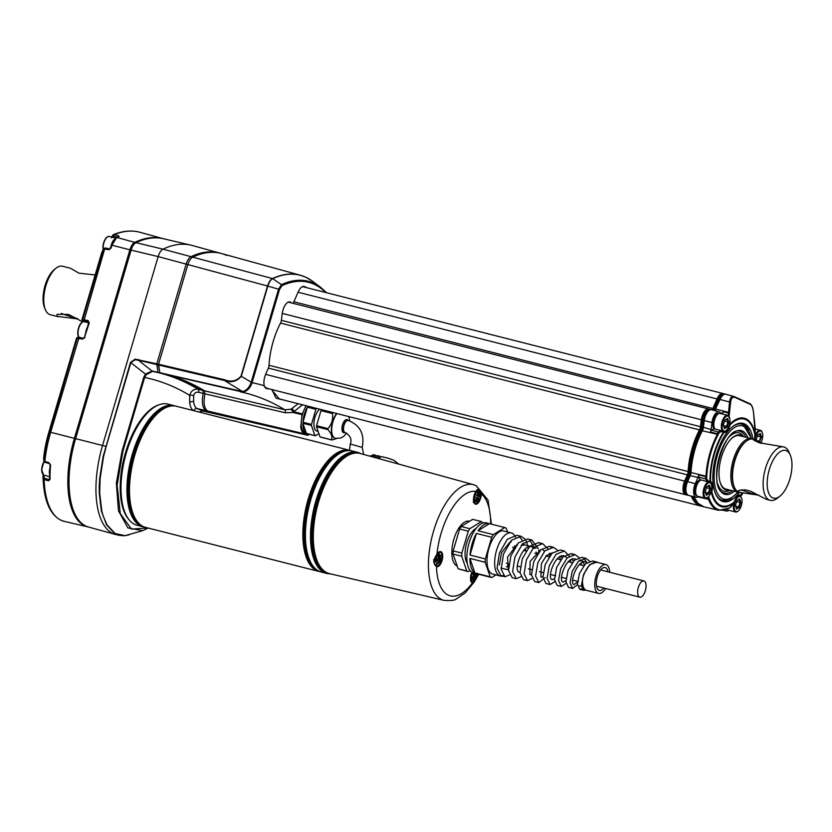 <?xml version="1.0" encoding="UTF-8"?>
<svg xmlns="http://www.w3.org/2000/svg" width="832" height="832" viewBox="0 0 832 832"><rect width="100%" height="100%" fill="white"/><g stroke="black" fill="none" stroke-linecap="round" stroke-linejoin="round"><path stroke-width="1.25" d="M243.048 391.966A0.988 0.624 82.8 0 1 242.57 391.57L224.505 380.515L224.567 379.756C230.974 382.325 236.444 381.16 240.978 376.241L241.28 376.324C236.735 381.576 231.14 382.98 224.505 380.515L158.475 364.978L159.858 373.048L158.548 364.218L158.475 364.978L138.424 360.256L152.069 371.01L242.57 391.57C246.48 390.614 249.33 387.546 251.129 382.346L278.564 289.141L281.507 284.648L272.698 278.689C270.67 279.791 269.058 282.256 267.831 286.094L241.28 376.324L252.075 382.647C250.286 388.055 247.281 391.154 243.048 391.966L157.882 372.247L156.822 363.813L186.16 264.118C187.377 260.27 188.989 257.795 191.017 256.682A164.767 74.807 -75.7 0 1 219.856 253.084L192.119 245.461A165.329 75.057 104.3 0 0 190.83 245.128A165.329 75.057 104.3 0 0 162.999 249.153L192.733 257.14A164.736 74.786 -75.7 0 1 221.541 253.552A164.736 74.786 -75.7 0 1 226.699 255.434M212.878 413.088L207.761 411.07L197.194 408.585A2.954 2.621 -65.5 0 0 193.887 410.706M123.739 535.756L119.267 535.35L114.722 533.52L106.579 524.867L101.358 510.962L99.226 492.721L99.258 485.597L99.694 478.296L103.126 456.498L130.478 362.409L135.127 359.154L158.548 364.218L187.866 264.576C189.082 260.728 190.705 258.253 192.733 257.14L272.428 278.564A163.134 74.058 -75.7 0 1 300.425 275.257L221.541 253.552A164.736 74.786 -75.7 0 0 192.733 257.14C190.705 258.253 189.082 260.728 187.866 264.576L158.153 256.589L102.554 445.484A76.762 34.85 104.3 0 0 115.461 534.446A76.762 34.85 104.3 0 0 116.064 534.602L119.257 535.35M302.64 404.674L292.885 412.454L285.272 412.797L198.63 392.319C196.05 391.851 194.386 392.922 193.658 395.512A2.954 0.77 6.4 0 0 189.706 395.398C191.038 390.811 193.866 388.783 198.203 389.314L202.81 390.395L203.237 393.411L202.81 390.395L204.526 390.801A669.729 304.054 104.3 0 0 166.119 374.504A669.729 304.054 104.3 0 1 204.526 390.801L204.953 393.817C203.206 402.813 204.142 408.564 207.761 411.07C204.142 408.564 203.206 402.813 204.953 393.817L204.526 390.801L284.846 409.802L290.992 409.23L298.085 403.686M211.182 412.703L206.034 410.665C202.415 408.158 201.479 402.407 203.237 393.411C201.479 402.407 202.415 408.158 206.034 410.665L210.808 412.849L212.503 413.234L207.761 411.07L304.304 433.794C302.411 432.858 301.215 430.539 300.737 426.858L302.016 414.606L306.02 405.704M202.81 390.395A669.698 304.034 104.3 0 0 164.424 374.109A669.698 304.034 104.3 0 1 202.81 390.395M701.345 506.178A50.19 22.786 -75.7 0 1 700.918 506.085A50.19 22.786 -75.7 0 1 699.15 505.461A50.19 22.786 -75.7 0 1 691.236 496.07M685.974 494.759A9.838 4.472 -75.7 0 1 685.537 494.697A9.838 4.472 -75.7 0 1 685.194 494.572A9.838 4.472 -75.7 0 1 684.705 480.906L687.43 474.635A3.942 1.789 104.3 0 0 688.095 471.806A50.19 22.786 -75.7 0 1 699.608 429.614A3.942 1.789 104.3 0 0 700.461 426.858L701.334 419.942A9.838 4.472 -75.7 0 1 708.573 408.949A9.838 4.472 -75.7 0 1 708.926 409.074A9.838 4.472 -75.7 0 1 708.989 409.105M277.358 398.372A50.19 22.786 104.3 0 0 278.21 398.632L700.918 506.085M712.005 409.854A3.942 1.789 104.3 0 0 712.962 408.325L717.122 398.746A9.838 4.472 -75.7 0 1 722.8 393.463A9.838 4.472 -75.7 0 1 723.154 393.588L723.216 393.619M319.696 409.178A11.814 5.366 104.3 0 0 314.132 420.982A11.814 5.366 104.3 0 0 316.524 430.986A11.814 5.366 104.3 0 0 316.94 431.132L318.136 431.434M306.301 405.766A16.734 7.592 104.3 0 0 301.246 421.97A16.734 7.592 104.3 0 0 304.938 433.098A16.734 7.592 104.3 0 0 305.531 433.306L307.226 433.742A16.734 7.592 104.3 0 0 307.59 433.815M316.597 408.387L316.399 408.512A16.734 7.592 104.3 0 0 315.89 409.334L311.459 424.403A16.734 7.592 104.3 0 0 311.418 425.443L314.902 435.573A16.734 7.592 104.3 0 0 315.141 435.698A16.734 7.592 104.3 0 0 315.38 435.791L306.873 433.628A16.734 7.592 104.3 0 0 307.226 433.742M314.902 435.573L306.405 433.42A16.734 7.592 104.3 0 1 302.921 423.28L306.405 433.42M311.418 425.443L302.921 423.28M311.459 424.403L302.962 422.24A16.734 7.592 104.3 0 1 307.393 407.181L302.962 422.24M315.89 409.334L307.393 407.181M316.399 408.512L307.902 406.349A16.734 7.592 104.3 0 1 307.996 406.203M292.895 303.15L292.77 303.254A3.349 1.518 104.3 0 0 292.895 303.15A3.349 1.518 104.3 0 0 293.966 301.61L298.126 292.042A10.431 4.732 -75.7 0 1 301.454 287.248A10.431 4.732 -75.7 0 1 304.512 286.562L307.351 287.862M268.622 388.71L267.28 388.877L264.607 386.911L264.264 385.757A10.431 4.732 -75.7 0 1 265.71 374.192L268.434 367.921A3.349 1.518 104.3 0 0 269.006 365.518A50.783 23.057 -75.7 0 1 280.654 322.837A3.349 1.518 104.3 0 0 281.372 320.486L282.246 313.57A10.431 4.732 -75.7 0 1 287.227 302.734A10.431 4.732 -75.7 0 1 290.295 302.047A10.431 4.732 -75.7 0 1 291.002 302.546L291.356 302.89M290.306 302.63A10.036 4.555 104.3 0 0 289.838 302.338A10.036 4.555 104.3 0 0 289.484 302.214A10.036 4.555 104.3 0 0 287.061 302.869M305.531 277.118A163.134 74.058 -75.7 0 0 300.425 275.257L305.646 277.16L312.655 281.341A163.072 74.038 104.3 0 0 305.791 277.243A163.072 74.038 104.3 0 0 272.698 278.689A0.988 0.822 -114.9 0 0 272.428 278.564L272.428 278.564C270.4 279.666 268.767 282.152 267.53 286.01L187.866 264.576L158.548 364.218L224.567 379.756M325.645 292.51A158.309 71.874 104.3 0 0 281.996 285.667L279.51 289.463L252.075 382.658A683.145 310.138 -75.7 0 1 264.264 385.757M284.742 400.296L276.047 398.164L271.908 389.553M240.406 391.83L242.632 392.33A671.33 304.782 104.3 0 0 240.542 391.862M251.129 382.346L252.075 382.658M302.63 413.982L294.216 411.83A2.954 0.842 61.9 0 0 292.063 408.73M302.422 414.71L292.885 412.454A2.954 0.946 67.9 0 0 290.992 409.23M307.549 435.25L304.304 433.794A0.988 0.874 114.5 0 0 305.344 433.254M308.1 435.105A0.988 0.666 -137.8 0 0 308.547 434.502L308.87 434.138M264.514 386.651L267.124 388.336M304.897 287.238L304.065 286.853A10.036 4.555 104.3 0 0 303.711 286.728A10.036 4.555 104.3 0 0 301.288 287.394M278.231 398.757A50.388 22.88 104.3 0 0 278.98 398.83M272.178 390.426L279.573 399.183L281.965 399.589M315.38 435.791L318.885 433.607M336.627 413.483A14.269 6.479 104.3 0 0 331.448 427.669A14.269 6.479 104.3 0 0 334.526 438.09A14.269 6.479 104.3 0 0 335.026 438.266A14.269 6.479 104.3 0 0 335.202 438.308M333.33 412.641L332.977 412.724A16.734 7.592 104.3 0 0 332.457 413.546C333.206 419.141 331.729 424.154 328.026 428.615A16.734 7.592 104.3 0 0 327.985 429.655C331.365 433.586 332.53 436.966 331.479 439.795A16.734 7.592 104.3 0 0 331.708 439.91A16.734 7.592 104.3 0 0 331.947 440.003L320.476 437.091A16.734 7.592 104.3 0 1 320.237 436.987A16.734 7.592 104.3 0 1 320.008 436.873L316.514 426.743A16.734 7.592 104.3 0 1 316.555 425.703L320.986 410.634A16.734 7.592 104.3 0 1 321.495 409.812L321.693 409.687M644.207 581.058A8.362 3.796 104.3 0 0 643.916 580.954A8.362 3.796 104.3 0 0 638.258 587.787A8.362 3.796 104.3 0 0 639.496 597.064A8.362 3.796 104.3 0 0 639.787 597.168A8.362 3.796 104.3 0 0 645.445 590.325A8.362 3.796 104.3 0 0 644.207 581.058M607.974 571.813A11.814 5.366 104.3 0 0 605.571 567.694A11.814 5.366 104.3 0 0 605.218 567.559A11.814 5.366 104.3 0 0 597.189 577.138A11.814 5.366 104.3 0 0 598.926 590.294A11.814 5.366 104.3 0 0 599.404 590.45A11.814 5.366 104.3 0 0 603.855 588.026M579.602 585.905L581.62 586.414M584.522 564.793L582.993 562.245M577.47 582.244L573.966 584.626C568.88 582.743 578.115 558.012 586.414 562.297L586.934 562.546M573.321 561.35L572 559.218M562.11 557.908L561.007 556.192M554.455 578.781L551.938 579.623C546.53 577.626 556.109 551.72 564.71 556.182L566.602 557.534M565.947 580.632L562.952 582.119C557.71 580.195 567.102 554.871 575.567 559.239M550.888 554.486L550.025 553.166M557.804 558.241L558.064 559.125M539.656 551.075L539.032 550.15M543.015 550.066L544.617 551.127M546.967 555.121L547.331 556.4M542.974 576.753L540.925 577.117L541.372 563.68L546.374 555.682L552.51 552.791M528.414 547.674L528.039 547.134M520.01 572.26L518.898 572.114C513.011 569.962 523.11 542.287 532.158 547.009L533.738 548.038M536.12 552.011L536.588 553.665M531.492 574.579L529.911 574.621L530.098 561.434L540.904 549.713M522.08 544.357L522.777 544.887M525.273 548.891L525.845 550.94M586.414 562.297L579.384 560.425M536.151 548.101L532.854 548.288M532.158 547.009L525.065 544.981L521.196 545.376M509.527 542.526L501.571 552.614L499.346 564.97M501.082 567.767A14.373 6.521 104.3 0 0 501.831 568.246A14.373 6.521 104.3 0 0 502.414 568.433L508.29 569.774L507.52 557.138L517.442 543.951M597.522 562.494C591.084 561.787 586.154 566.966 582.733 578.053A14.882 6.75 104.3 0 0 585.822 590.117A14.882 6.75 104.3 0 0 586.342 590.304L598.582 593.414A14.882 6.75 104.3 0 0 605.602 588.474M609.721 572.26A14.882 6.75 104.3 0 0 606.434 564.762A14.882 6.75 104.3 0 0 605.914 564.574A14.882 6.75 104.3 0 0 595.858 576.742A14.882 6.75 104.3 0 0 598.062 593.226A14.882 6.75 104.3 0 0 598.582 593.414M515.549 537.15A22.246 10.098 104.3 0 0 512.138 533.218A22.246 10.098 104.3 0 0 511.358 532.938A22.246 10.098 104.3 0 0 496.319 551.127A22.246 10.098 104.3 0 0 499.616 575.775A22.246 10.098 104.3 0 0 500.396 576.046A22.246 10.098 104.3 0 0 502.434 576.118M511.358 532.938L503.703 530.993A22.246 10.098 104.3 0 0 488.675 549.182A22.246 10.098 104.3 0 0 491.962 573.83A22.246 10.098 104.3 0 0 492.752 574.101L500.396 576.046M507.53 531.96L506.241 528.237A25.834 11.731 104.3 0 0 505.502 527.831A25.834 11.731 104.3 0 0 504.722 527.55L489.424 523.661A25.834 11.731 104.3 0 0 489.299 523.619A25.834 11.731 104.3 0 0 478.046 530.743L493.345 534.633A25.834 11.731 104.3 0 0 491.702 537.295L476.403 533.406A25.834 11.731 104.3 0 0 470.028 555.048L485.326 558.938A25.834 11.731 104.3 0 0 485.202 562.297L469.903 558.407A25.834 11.731 104.3 0 0 474.916 572.967L490.214 576.857A25.834 11.731 104.3 0 0 490.953 577.262A25.834 11.731 104.3 0 0 491.733 577.554L476.434 573.664A25.834 11.731 104.3 0 0 476.57 573.695A25.834 11.731 104.3 0 0 476.705 573.726M489.299 523.619L486.242 522.85A25.834 11.731 104.3 0 0 468.78 543.972A25.834 11.731 104.3 0 0 472.597 572.603A25.834 11.731 104.3 0 0 473.512 572.926L476.57 573.695M476.154 528.372A19.292 8.757 104.3 0 0 466.284 544.43A19.292 8.757 104.3 0 0 467.282 563.254M469.529 521.29L469.279 521.227A23.223 10.546 104.3 0 0 453.575 540.218A23.223 10.546 104.3 0 0 457.018 565.958A23.223 10.546 104.3 0 0 457.174 566.02M474.552 573.622L472.264 572.437M439.504 557.627L439.712 557.586A17.867 6.802 2.2 0 0 440.627 556.629A4.784 2.174 104.3 0 0 438.901 554.372A17.867 14.394 58.1 0 1 439.244 556.982L439.712 557.586M477.547 573.342C475.686 578.833 473.866 581.786 472.066 582.202A7.176 3.255 104.3 0 0 472.066 582.202A0.593 0.53 108.9 0 1 472.42 582.899A7.769 3.526 -75.7 0 1 472.264 582.847A7.769 3.526 -75.7 0 1 471.827 572.177M474.989 503.443A7.176 3.255 104.3 0 0 475.114 503.485A7.176 3.255 104.3 0 0 480.532 493.979L481.322 493.906A7.769 3.526 -75.7 0 1 479.211 501.53A7.769 3.526 -75.7 0 1 475.228 504.088A7.769 3.526 -75.7 0 1 473.512 498.93A7.769 3.526 -75.7 0 1 475.852 491.4L478.691 488.654L481.322 493.906A53.789 24.419 104.3 0 1 490.682 523.973M436.758 554.653L436.925 554.403A7.769 3.526 -75.7 0 1 440.991 551.71A7.769 3.526 -75.7 0 1 442.052 560.622A7.769 3.526 -75.7 0 1 436.613 566.571A7.769 3.526 -75.7 0 1 436.467 566.498C432.942 563.794 433.098 559.759 436.925 554.403A53.789 24.419 104.3 0 1 475.852 491.4L475.675 491.691M480.532 493.979L478.026 489.455L475.831 491.598C473.283 498.378 472.992 502.32 474.958 503.422L475.114 503.485M110.885 247.78L112.091 245.253L129.896 249.808A9.838 4.472 -75.7 0 1 134.753 242.372A164.788 74.807 -75.7 0 1 162.958 238.607L163.821 238.826M108.961 249.746L109.595 248.966L108.961 249.746L103.532 248.862L101.816 252.99M87.807 526.854A76.211 34.601 -75.7 0 1 87.506 526.781A76.211 34.601 -75.7 0 1 84.822 525.834A76.211 34.601 -75.7 0 1 74.402 438.37L129.896 249.808L131.092 250.11C132.298 246.272 133.91 243.797 135.949 242.674L162.999 249.153C160.971 250.286 159.349 252.762 158.153 256.589L131.092 250.11L75.598 438.672A76.211 34.601 104.3 0 0 88.4 527.01L115.461 534.446M330.262 573.81A62.494 28.371 -75.7 0 1 326.633 573.414A62.494 28.371 -75.7 0 1 324.428 572.634A62.494 28.371 -75.7 0 1 315.182 503.381A62.494 28.371 -75.7 0 1 357.427 452.275A62.494 28.371 -75.7 0 1 359.622 453.055A62.494 28.371 -75.7 0 1 360.797 453.658M357.427 452.275L352.321 450.986A62.494 28.371 104.3 0 0 336.17 455.874A62.494 28.371 104.3 0 0 309.67 560.102A62.494 28.371 104.3 0 0 319.332 571.334A62.494 28.371 104.3 0 0 321.537 572.114L326.633 573.414M336.17 455.874L335.327 456.529A61.506 27.924 104.3 0 0 309.254 559.125L309.67 560.102M351.894 450.882A62.494 28.371 104.3 0 0 351.478 450.767L350.626 450.549A62.494 28.371 104.3 0 0 308.391 501.644A62.494 28.371 104.3 0 0 317.637 570.908A62.494 28.371 104.3 0 0 319.831 571.678L320.684 571.896A62.494 28.371 104.3 0 0 321.11 572M351.478 450.767A62.494 28.371 104.3 0 0 309.234 501.862A62.494 28.371 104.3 0 0 318.479 571.126A62.494 28.371 104.3 0 0 320.684 571.896M350.199 450.445A62.494 28.371 104.3 0 0 349.773 450.33A62.494 28.371 104.3 0 0 307.538 501.436A62.494 28.371 104.3 0 0 316.784 570.69A62.494 28.371 104.3 0 0 318.989 571.47A62.494 28.371 104.3 0 0 319.415 571.563M349.773 450.33L176.405 406.266A62.494 28.371 104.3 0 0 160.254 411.154A62.494 28.371 104.3 0 0 133.754 515.382A62.494 28.371 104.3 0 0 143.416 526.625A62.494 28.371 104.3 0 0 145.621 527.394L318.989 571.47M160.254 411.154L159.411 411.819A61.506 27.924 104.3 0 0 133.338 514.405L133.754 515.382M175.978 406.162A62.494 28.371 104.3 0 0 175.562 406.047L174.71 405.829A62.494 28.371 104.3 0 0 132.475 456.934A62.494 28.371 104.3 0 0 141.721 526.188A62.494 28.371 104.3 0 0 143.915 526.968L144.768 527.176A62.494 28.371 104.3 0 0 145.194 527.28M175.562 406.047A62.494 28.371 104.3 0 0 133.318 457.142A62.494 28.371 104.3 0 0 142.563 526.406A62.494 28.371 104.3 0 0 144.768 527.176M174.283 405.735A62.494 28.371 104.3 0 0 173.857 405.621A62.494 28.371 104.3 0 0 131.622 456.716A62.494 28.371 104.3 0 0 140.868 525.97A62.494 28.371 104.3 0 0 143.073 526.75A62.494 28.371 104.3 0 0 143.499 526.854M173.857 405.621L167.908 404.102A62.494 28.371 104.3 0 0 125.674 455.208A62.494 28.371 104.3 0 0 134.919 524.462A62.494 28.371 104.3 0 0 137.124 525.231L143.073 526.75M158.6 404.934A61.703 28.018 104.3 0 0 124.176 457.465A61.703 28.018 104.3 0 0 129.334 520.062M193.658 395.512L193.606 401.638C194.095 405.319 195.291 407.638 197.194 408.585L202.353 410.946L210.808 412.849M240.001 391.414L153.535 371.571L152.454 371.415L146.203 374.681L144.633 377.447L122.866 451.381L117.125 485.181L120.255 513.479L131.446 529.1L147.753 527.935M153.535 371.571L152.454 371.415L153.286 371.176M157.882 372.247L156.822 363.813L186.16 264.118C187.377 260.27 188.989 257.795 191.017 256.682A164.767 74.807 -75.7 0 1 219.856 253.084L221.541 253.552M473.158 502.06L475.124 500.802A17.867 15.87 -65.5 0 0 476.33 498.326L476.195 497.193A17.867 1.3 -163.6 0 0 474.614 496.569A4.784 2.174 104.3 0 0 475.124 500.802M474.614 496.569L473.928 496.319M474.469 494.437L475.166 494.676A17.867 1.3 16.4 0 1 476.746 495.31L477.433 494.562A17.867 15.87 -65.5 0 0 477.755 491.847A4.784 2.174 104.3 0 0 475.166 494.676M477.755 491.847L476.757 489.85M477.474 490.589L477.578 490.225A6.458 2.933 104.3 0 0 477.318 490.027A6.458 2.933 104.3 0 0 477.194 489.965A6.458 2.933 104.3 0 0 476.965 489.882M437.174 560.414L437.715 558.917L439.941 557.534A6.458 2.933 104.3 0 0 439.951 557.367M439.941 557.534L440.554 558.438A17.867 6.802 -177.8 0 1 439.639 559.406L439.109 560.622A17.867 14.394 58.1 0 1 438.568 563.014A4.784 2.174 104.3 0 0 440.554 558.438L439.941 557.534M437.039 564.21L438.568 563.014L440.638 558.251M437.58 563.628A17.867 14.394 -121.9 0 0 438.121 561.236L437.663 560.633A17.867 6.802 -177.8 0 1 435.854 561.371A4.784 2.174 104.3 0 0 437.58 563.628L436.54 564.741L434.959 564.886M435.854 561.371L433.514 561.527M475.883 573.529A17.867 13.083 161 0 1 475.446 574.569L475.218 575.921A17.867 9.058 31.7 0 1 475.374 577.554A4.784 2.174 104.3 0 0 476.299 573.633M474.271 578.271L475.311 577.855L476.372 573.654M444.07 600.371A59.696 27.102 104.3 0 1 441.74 599.581A59.696 27.102 104.3 0 1 432.973 533.166A59.696 27.102 104.3 0 1 473.481 484.671L360.09 453.471A62.005 28.142 104.3 0 0 318.022 503.838A62.005 28.142 104.3 0 0 327.122 572.811A62.005 28.142 104.3 0 0 329.545 573.643L444.07 600.371C450.892 600.808 454.979 600.33 456.342 598.946L465.286 592.831L474.302 581.88L472.42 582.899A53.789 24.419 104.3 0 1 448.406 595.202A53.789 24.419 104.3 0 1 436.467 566.498A0.593 0.52 -60 0 0 436.249 565.854L436.249 565.854A0.593 0.52 -60 0 0 436.145 565.812M359.601 453.336A62.005 28.142 104.3 0 0 359.341 453.274A62.005 28.142 104.3 0 0 317.439 503.974A62.005 28.142 104.3 0 0 326.612 572.676A62.005 28.142 104.3 0 0 328.796 573.456A62.005 28.142 104.3 0 0 329.046 573.518M359.341 453.274L358.155 452.972A62.005 28.142 104.3 0 0 316.243 503.672A62.005 28.142 104.3 0 0 325.416 572.374A62.005 28.142 104.3 0 0 327.6 573.144L328.796 573.456M344.042 432.214A6.198 2.818 -75.7 0 1 343.814 432.182A6.198 2.818 -75.7 0 1 343.595 432.099A6.198 2.818 -75.7 0 1 342.68 425.225A6.198 2.818 -75.7 0 1 346.871 420.16A6.198 2.818 -75.7 0 1 347.09 420.233M372.174 456.789L375.43 455.177L373.537 454.719L370.334 456.29M375.43 455.177L376.366 455.728M376.178 457.891L379.527 456.144L377.478 455.655L374.171 457.34M379.527 456.144L380.442 456.716M398.684 464.09L393.952 460.273L388.034 458.162L381.576 456.633L378.175 458.442M506.428 566.977A14.373 6.521 104.3 0 0 508.841 564.075M513.074 547.695A14.373 6.521 104.3 0 0 513.032 547.134M511.274 541.84A14.373 6.521 104.3 0 0 510.63 541.185M503.162 575.578L500.885 575.723L497.068 568.183L499.429 552.999L507.333 539.302L516.922 535.267L520.998 536.297L524.826 538.897M476.403 533.406L470.028 555.048M489.424 523.661L478.046 530.743M473.377 579.717L474.479 578.999A17.867 9.058 -148.3 0 0 474.323 577.366L473.658 577.46A17.867 13.083 161 0 1 471.994 579.332A4.784 2.174 104.3 0 0 474.479 578.999M471.994 579.332L470.787 580.05M470.631 578.677L471.557 578.063A17.867 13.083 -19 0 0 473.231 576.191L473.45 574.839A17.867 9.058 -148.3 0 0 472.41 572.978A4.784 2.174 104.3 0 0 471.557 578.063M472.41 572.978L471.838 572.322M474.323 577.366L472.43 577.148M433.586 559.707L435.916 559.551A17.867 6.802 2.2 0 0 437.726 558.813L438.256 557.596A17.867 14.394 -121.9 0 0 437.902 554.986A4.784 2.174 104.3 0 0 435.916 559.551M437.902 554.986L437.393 553.831M437.476 552.417L438.901 554.372M440.627 556.629L440.003 555.714M438.121 561.236L436.103 560.238M478.577 492.232A17.867 15.87 114.5 0 1 478.254 494.936L478.39 496.059A17.867 1.3 16.4 0 1 479.086 496.465A4.784 2.174 104.3 0 0 478.577 492.232L477.901 490.464C479.086 490.994 479.492 493.012 479.128 496.517M477.88 497.962A6.458 2.933 104.3 0 0 478.317 496.413L476.268 495.196M477.766 498.295L478.525 498.347A17.867 1.3 -163.6 0 0 477.838 497.942L477.152 498.701A17.867 15.87 114.5 0 1 475.946 501.176A4.784 2.174 104.3 0 0 478.525 498.347M475.946 501.176L473.99 502.434M474.895 494.842L476.746 495.31L477.433 494.562M477.786 497.931L476.434 497.588L477.818 497.931L476.268 498.472M478.265 574.132L474.302 581.88L478.743 574.246M44.065 475.176L44.158 478.202L48.89 479.482L49.66 478.847L48.391 480.823L43.16 479.159L43.191 475.873M138.486 359.507L138.424 360.256L135.19 359.746L130.905 362.523L106.205 446.42L103.553 456.602L100.131 478.369L99.663 492.773L101.795 510.983L103.168 516.038L107.006 524.867L115.138 533.51L125.07 535.673L142.646 530.65L127.951 527.956L118.477 510.827L116.345 483.153L122.054 451.1L143.811 377.156L145.548 374.046L152.069 371.01A0.988 0.541 92.3 0 0 152.454 371.415M146.203 374.681L130.478 362.409M119.267 535.35L124.914 535.704A0.988 0.863 -95.6 0 0 125.07 535.673M190.83 245.128L163.498 238.753A164.788 74.807 104.3 0 0 135.949 242.674L117.125 237.546A10.192 4.628 104.3 0 0 112.091 245.253L111.634 245.222M199.441 412.121L202.353 410.946A0.988 0.603 -78.1 0 0 202.415 410.956L199.555 412.152M309.098 434.2L308.422 434.949A0.988 0.988 0 0 1 307.476 435.24L207.262 412.027M143.811 377.156L144.633 377.447A661.731 300.425 104.3 0 1 174.075 387.078A661.731 300.425 104.3 0 1 189.706 395.398L189.665 402.605C190.226 406.942 191.63 409.666 193.866 410.779M111.405 237.879L112.726 235.269A0.988 0.79 27 0 1 112.934 235.03L114.348 234.582L112.934 235.03L114.348 234.582L118.508 235.737L117.894 236.995M118.331 237.422L118.57 236.694A0.988 0.832 -113.4 0 1 119.07 236.662L118.508 235.737M43.878 457.714L43.846 461.011L49.067 462.758L50.575 465.088A76.565 34.757 104.3 0 0 50.034 479.471L48.391 480.823M117.915 237.307L113.755 236.142L112.663 237.245M82.472 320.59A0.988 0.874 -65.5 0 0 82.659 320.705L82.025 319.478L101.816 252.47A0.988 0.946 36.1 0 0 101.67 252.762L82.035 319.467L88.109 320.58L88.213 321.693L83.481 320.424L82.69 320.684L83.377 321.027A8.84 4.014 -75.7 0 1 84.209 321.703M163.28 238.69L140.192 232.336C131.726 230.048 122.814 230.818 113.443 234.614L112.726 235.269A0.988 0.79 27 0 0 113.121 236.34M101.816 252.47L103.563 248.747A0.988 0.77 23.4 0 0 103.532 248.862L82.826 319.197A0.988 0.978 71.5 0 0 83.481 320.424M43.919 475.374A0.988 0.915 175.3 0 0 42.921 476.33A69.399 31.512 104.3 0 0 43.087 479.19L43.378 483.153A75.774 34.403 -75.7 0 1 43.16 479.159A0.988 0.915 175.1 0 1 44.158 478.202M43.233 475.623A0.988 0.79 58.1 0 1 43.524 475.249L43.524 475.249A0.988 0.79 58.1 0 1 43.794 475.155M83.335 338.281L82.67 339.04L76.513 338.26L48.786 432.432A69.399 31.512 104.3 0 0 43.607 458.047A0.988 0.905 175.6 0 0 43.607 458.214L43.607 458.214A0.988 0.905 175.6 0 0 43.638 458.37M49.41 479.419L50.034 479.471M77.022 337.657A0.988 0.978 64.3 0 0 76.513 338.26L77.854 337.262A0.988 0.978 64.3 0 1 78.541 337.199L79.082 337.282L50.679 432.297L49.598 432.099A75.774 34.403 -75.7 0 0 43.846 461.011A0.988 0.905 175.4 0 0 43.836 461.178L45.271 462.353M49.494 463.466L49.067 462.758M474.032 502.278L474.188 501.758M434.086 561.174L435.739 560.144M473.855 577.065L473.429 575.827M473.325 574.558L473.907 573.456M483.028 522.964L481.333 521.55L469.82 528.705L468.281 531.211L459.607 529.006L453.17 550.898L461.833 553.103L461.718 556.254L466.783 570.981L468.208 571.626L470.049 570.482M459.607 529.006L461.157 526.51L469.82 528.705M481.333 521.55L472.67 519.345L461.157 526.51M461.718 556.254L453.045 554.05L458.12 568.776L466.783 570.981M453.045 554.05L453.17 550.898M468.208 571.626L458.12 568.776M468.281 531.211L461.833 553.103M469.903 558.407L474.916 572.967M485.202 562.297L490.214 576.857M491.733 577.554L495.955 574.922M504.722 527.55L493.345 534.633M491.702 537.295L485.326 558.938M518.866 536.13L522.09 539.947M523.328 543.109L523.754 544.794M520.811 576.722L516.235 578.708L512.158 577.668L508.55 570.45L510.869 555.911L518.502 542.797L527.748 538.938L531.825 539.978L538.346 548.714M529.693 539.812L534.321 547.945M532.106 578.458L527.498 580.642L523.422 579.602L520.031 572.718L522.309 558.823L529.672 546.291L538.574 542.62L540.519 543.504M545.189 577.554L538.772 582.587L534.685 581.547L531.513 574.974L533.749 561.714L540.842 549.775L549.411 546.291L551.346 547.186M554.746 581.766L550.035 584.522L545.958 583.492L542.994 577.242L545.199 564.626L552.011 553.27L560.227 549.962L564.314 551.002L569.317 556.088M566.093 583.315L561.309 586.466L557.222 585.426L554.476 579.519L556.629 567.549L563.17 556.764L571.054 553.634L572.988 554.57M577.47 584.74L572.572 588.411L568.495 587.371L565.958 581.786L568.069 570.461L574.34 560.258L581.88 557.315L585.957 558.355L589.597 561.142M583.814 558.251L586.716 562.432M582.13 588.536L579.758 589.316L577.439 584.043L579.509 573.362L585.52 563.742L592.706 560.986L594.901 562.162M509.517 574.964L504.962 576.763L501.145 569.223L503.506 554.039L511.41 540.342L520.998 536.297M526.178 540.987L527.81 545.75M528.081 547.186L528.195 547.945M516.235 578.708L512.626 571.49L514.946 556.951L522.579 543.837L531.825 539.978M538.668 550.306L538.897 552.011M527.498 580.642L524.108 573.758L526.386 559.853L533.749 547.321L542.651 543.65L547.747 548.527M549.255 553.509L549.588 556.14M538.772 582.587L535.59 576.014L537.836 562.754L544.929 550.815L553.488 547.331L557.222 550.004M559.853 556.733L560.227 559.676M550.035 584.522L547.071 578.282L549.276 565.666L556.098 554.299L564.314 551.002M570.45 559.967L570.783 562.359M561.309 586.466L558.553 580.559L560.706 568.589L567.258 557.804L575.13 554.674L578.812 557.43M580.102 559.884L580.351 560.56M581.048 563.222L581.329 565.042M572.572 588.411L570.034 582.826L572.146 571.501L578.427 561.298L585.957 558.355M585.603 590.002L583.846 590.346L581.516 585.083L583.596 574.392L589.597 564.782L596.783 562.026L598.156 562.598M514.426 545.782L514.914 547.414M370.24 456.258L370.937 455.676M332.977 412.724L321.495 409.812M332.457 413.546L320.986 410.634M328.026 428.615L316.555 425.703M327.985 429.655L316.514 426.743M331.479 439.795L320.008 436.873M331.947 440.003L336.492 438.568M734.302 491.213A32.906 14.934 -75.7 0 1 723.913 493.979A32.906 14.934 -75.7 0 1 719.41 456.217A32.906 14.934 -75.7 0 1 742.435 431.018A32.906 14.934 -75.7 0 1 747.874 437.798M738.806 492.294A27.56 12.511 -75.7 0 1 737.942 492.138L725.941 489.091A27.56 12.511 -75.7 0 1 724.974 488.748A27.56 12.511 -75.7 0 1 719.909 481.489M730.59 439.473A27.56 12.511 -75.7 0 1 739.523 435.677L751.525 438.724A27.56 12.511 -75.7 0 1 752.357 439.005M737.942 492.138A27.56 12.511 -75.7 0 1 736.975 491.795A27.56 12.511 -75.7 0 1 732.898 461.261A27.56 12.511 -75.7 0 1 751.525 438.724M734.417 487.271L733.99 486.294A26.572 12.064 -75.7 0 1 745.254 441.979L746.096 441.314A27.56 12.511 104.3 0 0 734.417 487.271A27.56 12.511 104.3 0 0 738.67 492.232L758.971 495.238M753.366 439.202A27.56 12.511 104.3 0 0 753.22 439.161A27.56 12.511 104.3 0 0 746.096 441.314M779.875 496.215A24.606 11.17 104.3 0 0 790.306 455.177A24.606 11.17 104.3 0 0 786.5 450.746A24.606 11.17 104.3 0 0 769.278 469.591A24.606 11.17 104.3 0 0 772.647 497.827A24.606 11.17 104.3 0 0 779.875 496.215L777.358 498.191A27.56 12.511 -75.7 0 1 770.234 500.344L765.866 499.138L750.599 491.171L745.222 489.809L738.556 490.454L738.67 492.232A27.56 12.511 104.3 0 0 739.638 492.575A27.56 12.511 104.3 0 0 739.731 492.596M770.234 500.344A27.56 12.511 -75.7 0 1 769.267 500.011A27.56 12.511 -75.7 0 1 765.19 469.466A27.56 12.511 -75.7 0 1 783.817 446.94A27.56 12.511 -75.7 0 1 784.784 447.283A27.56 12.511 -75.7 0 1 789.048 452.234L790.306 455.177M761.093 443.404L754.187 439.504C752.014 439.14 753.636 440.211 759.075 442.728L783.817 446.94M754.187 439.504L753.126 439.39M755.602 494.551A12.792 0.936 16.4 0 1 742.05 490.048A12.792 0.936 16.4 0 1 741.374 489.715M742.903 424.486A39.364 17.867 104.3 0 0 741.77 424.07M740.553 431.538A31.845 14.456 -75.7 0 1 741.01 431.725A31.845 14.456 -75.7 0 1 741.062 431.756A31.845 14.456 -75.7 0 1 741.125 431.777A31.845 14.456 -75.7 0 1 745.909 437.299M729.55 490.006A28.392 12.896 -75.7 0 1 725.327 489.694A28.392 12.896 -75.7 0 1 720.002 481.853A28.392 12.896 -75.7 0 1 730.839 439.202A28.392 12.896 -75.7 0 1 741.312 435.365A28.392 12.896 -75.7 0 1 743.122 436.592M730.038 490.131A30.139 13.676 -75.7 0 1 729.768 490.277A30.139 13.676 -75.7 0 1 722.966 490.89A30.139 13.676 -75.7 0 1 717.735 483.964M729.862 436.27A30.139 13.676 -75.7 0 1 739.939 433.233A30.139 13.676 -75.7 0 1 743.444 436.457A30.139 13.676 -75.7 0 1 743.61 436.717M732.337 490.714A31.845 14.456 -75.7 0 1 725.494 493.282A31.845 14.456 -75.7 0 1 725.369 493.272A31.845 14.456 -75.7 0 1 724.87 493.21M740.314 496.59A7.779 3.526 104.3 0 0 734.874 502.538A7.779 3.526 104.3 0 0 735.935 511.462A7.779 3.526 104.3 0 0 738.213 510.952A7.779 3.526 104.3 0 0 741.51 497.983A7.779 3.526 104.3 0 0 740.314 496.59M737.974 511.129A8.362 3.796 -75.7 0 1 737.714 511.347A8.362 3.796 -75.7 0 1 735.55 512.002A8.362 3.796 -75.7 0 1 735.259 511.898A8.362 3.796 -75.7 0 1 733.928 502.965M738.514 495.862A8.362 3.796 -75.7 0 1 739.669 495.789A8.362 3.796 -75.7 0 1 739.97 495.893A8.362 3.796 -75.7 0 1 741.26 497.39A8.362 3.796 -75.7 0 1 741.385 497.702M726.95 509.309L726.939 509.309A8.362 3.796 104.3 0 0 727.782 509.995A8.362 3.796 104.3 0 0 728.073 510.099A8.362 3.796 104.3 0 0 728.385 510.151M734.323 502.029L734.427 502.018C736.58 497.276 738.057 495.196 738.847 495.768A8.362 3.796 -75.7 0 1 739.658 495.778A8.362 3.796 -75.7 0 1 739.669 495.789L739.658 495.778M760.739 443.206A7.779 3.526 104.3 0 0 762.226 432.463A7.779 3.526 104.3 0 0 761.02 431.07A7.779 3.526 104.3 0 0 754.998 439.899M755.31 435.354A8.362 3.796 -75.7 0 1 760.386 430.269A8.362 3.796 -75.7 0 1 760.677 430.373A8.362 3.796 -75.7 0 1 761.977 431.881A8.362 3.796 -75.7 0 1 762.091 432.193M717.694 414.274A7.779 3.526 104.3 0 0 717.444 414.45A7.779 3.526 104.3 0 0 714.147 427.419A7.779 3.526 104.3 0 0 714.282 427.7M720.408 413.504A8.362 3.796 104.3 0 0 720.106 413.4A8.362 3.796 104.3 0 0 717.943 414.055A8.362 3.796 104.3 0 0 714.397 428.012A8.362 3.796 104.3 0 0 715.083 429.083M728.229 416.104A7.779 3.526 104.3 0 0 722.79 422.053A7.779 3.526 104.3 0 0 723.85 430.976A7.779 3.526 104.3 0 0 726.128 430.466A7.779 3.526 104.3 0 0 729.425 417.498A7.779 3.526 104.3 0 0 728.229 416.104M725.889 430.643A8.362 3.796 -75.7 0 1 725.629 430.862A8.362 3.796 -75.7 0 1 723.466 431.517A8.362 3.796 -75.7 0 1 723.174 431.413A8.362 3.796 -75.7 0 1 721.937 422.146A8.362 3.796 -75.7 0 1 727.584 415.303A8.362 3.796 -75.7 0 1 727.886 415.407A8.362 3.796 -75.7 0 1 729.175 416.915A8.362 3.796 -75.7 0 1 729.3 417.227M704.818 480.917L707.283 481.634L705.619 478.993L706.659 478.993L708.427 481.094A0.988 0.624 -85.5 0 1 707.897 481.707L709.436 481.988A0.988 0.655 -70.8 0 0 710.008 481.426A45.666 20.727 -75.7 0 1 723.445 432.203L721.937 431.59A0.988 0.614 -60.9 0 0 721.781 430.83L723.601 431.548A0.988 0.874 -80.9 0 1 723.923 432.567L723.445 432.203A0.988 0.666 -75.1 0 0 723.226 431.454M739.357 492.492A40.352 18.314 -75.7 0 1 721.812 501.103A40.352 18.314 -75.7 0 1 715.572 493.844A40.352 18.314 -75.7 0 1 732.68 426.546A40.352 18.314 -75.7 0 1 744.536 423.894A40.352 18.314 -75.7 0 1 752.929 439.098M715.364 493.345A39.364 17.867 104.3 0 0 721.24 499.938A39.364 17.867 104.3 0 0 722.623 500.427A39.364 17.867 104.3 0 0 731.536 498.285M748.821 430.269A39.364 17.867 104.3 0 0 743.413 424.622A39.364 17.867 104.3 0 0 742.019 424.133A39.364 17.867 104.3 0 0 732.264 426.889M718.078 413.951A7.873 3.578 104.3 0 0 714.074 420.503A7.873 3.578 104.3 0 0 714.47 428.168M718.63 413.535L718.744 413.566A7.873 3.578 104.3 0 0 718.63 413.535A7.873 3.578 104.3 0 0 713.305 419.973A7.873 3.578 104.3 0 0 714.47 428.698A7.873 3.578 104.3 0 0 714.75 428.792A7.873 3.578 104.3 0 0 714.865 428.823L714.75 428.792M699.889 480.626A7.873 3.578 104.3 0 0 695.885 487.167A7.873 3.578 104.3 0 0 696.28 494.832M700.44 480.199L700.554 480.23A7.873 3.578 104.3 0 0 700.44 480.199A7.873 3.578 104.3 0 0 695.115 486.637A7.873 3.578 104.3 0 0 696.28 495.362A7.873 3.578 104.3 0 0 696.561 495.466A7.873 3.578 104.3 0 0 696.675 495.487L696.561 495.466M688.022 495.269A9.838 4.472 -75.7 0 1 687.575 495.206A9.838 4.472 -75.7 0 1 686.743 481.416L689.468 475.155A3.942 1.789 104.3 0 0 690.134 472.326A50.19 22.786 -75.7 0 1 701.646 430.134A3.942 1.789 104.3 0 0 702.499 427.367L703.373 420.462A9.838 4.472 -75.7 0 1 710.611 409.469A9.838 4.472 -75.7 0 1 710.965 409.594A9.838 4.472 -75.7 0 1 711.038 409.625M754.333 439.566A9.277 4.212 -75.7 0 1 755.092 436.28L755.3 435.604M728.104 415.522L728.406 413.078L723.237 411.715A4.108 1.862 -75.7 0 1 721.167 413.286A4.108 1.862 -75.7 0 1 720.751 413.036L720.075 412.37A9.672 4.389 104.3 0 0 719.41 411.913A9.672 4.389 104.3 0 0 719.108 411.798A9.672 4.389 104.3 0 0 711.953 422.594L711.09 429.51A4.108 1.862 -75.7 0 1 710.414 431.943L717.402 433.784A49.92 22.662 -75.7 0 1 718.494 431.818L721.209 430.581L713.357 428.667M729.82 422.583L729.986 423.956A45.666 20.727 -75.7 0 1 745.878 418.766A45.666 20.727 -75.7 0 1 755.3 435.5L753.542 412.651C752.929 408.294 751.972 405.59 750.662 404.57L734.812 397.332C732.493 396.708 731.099 398.33 730.652 402.21L728.915 417.633M710.039 482.768A7.779 3.526 104.3 0 0 704.59 488.727A7.779 3.526 104.3 0 0 705.661 497.65A7.779 3.526 104.3 0 0 707.938 497.141A7.779 3.526 104.3 0 0 711.235 484.172A7.779 3.526 104.3 0 0 710.039 482.768M707.699 497.318A8.362 3.796 -75.7 0 1 707.439 497.536A8.362 3.796 -75.7 0 1 705.276 498.191A8.362 3.796 -75.7 0 1 704.985 498.087A8.362 3.796 -75.7 0 1 703.747 488.81A8.362 3.796 -75.7 0 1 709.394 481.967A8.362 3.796 -75.7 0 1 709.696 482.071A8.362 3.796 -75.7 0 1 710.986 483.579A8.362 3.796 -75.7 0 1 711.11 483.891M696.093 494.364A7.779 3.526 -75.7 0 1 695.958 494.094A7.779 3.526 -75.7 0 1 699.254 481.125A7.779 3.526 -75.7 0 1 699.504 480.938M701.314 480.022A8.362 3.796 104.3 0 0 699.754 480.73A8.362 3.796 104.3 0 0 696.207 494.676A8.362 3.796 104.3 0 0 697.507 496.184A8.362 3.796 104.3 0 0 697.798 496.288A8.362 3.796 104.3 0 0 698.11 496.34M740.438 496.194A0.988 0.946 5.3 0 0 740.792 495.862L741.738 494.998A49.348 22.402 104.3 0 0 742.882 493.147L741.707 495.061A0.988 0.52 -147.1 0 0 741.738 494.998M740.022 495.914A0.988 0.978 -35.8 0 0 740.73 495.446L740.792 495.862M739.825 495.83A0.988 0.874 -69.9 0 0 740.594 495.092L740.73 495.446A45.666 20.727 -75.7 0 0 742.352 493.074M732.95 504.4L734.334 501.935A9.277 4.212 -75.7 0 1 740.594 495.092A44.834 20.353 104.3 0 0 742.03 493.033M734.074 502.757L734.334 501.935A44.834 20.353 104.3 0 1 711.818 491.66L709.966 494.062M730.101 507.499A0.988 0.78 -124.2 0 0 730.413 507.395L734.042 502.767A45.666 20.727 -75.7 0 1 711.318 492.398L710.954 492.17M729.134 508.206L730.413 507.395A0.988 0.78 -124.2 0 0 730.621 507.156L732.878 504.514M729.57 423.946L730.049 424.85A44.834 20.353 104.3 0 1 745.794 419.598A44.834 20.353 104.3 0 1 755.092 436.28L755.061 436.384M755.362 429.707L754.447 439.618M721.937 431.59L719.389 432.349L711.422 430.123L713.762 428.886M709.8 482.134A0.988 0.874 -61.1 0 0 710.59 481.406A44.834 20.353 104.3 0 1 723.923 432.567A9.277 4.212 -75.7 0 0 730.049 424.85L729.394 424.663M705.162 491.878L706.659 486.772L709.353 485.098L710.538 488.54L709.03 493.646L706.347 495.321L705.162 491.878M705.307 492.294L708.365 493.074L709.686 488.623L708.646 485.618L706.628 486.876M706.368 487.781L710.538 488.54M706.066 494.51L708.365 493.074L709.03 493.646M708.646 485.618L709.353 485.098M729.05 508.248L718.702 510.276A49.878 22.641 -75.7 0 1 716.747 509.61A49.878 22.641 -75.7 0 1 708.521 499.366L708.365 499.054A49.92 22.662 -75.7 0 1 707.814 497.422L707.626 497.38M707.221 481.624L699.608 479.565M699.93 479.586L698.61 477.09L705.619 478.993A49.92 22.662 -75.7 0 1 705.702 476.674L705.983 476.216A49.878 22.641 -75.7 0 1 717.413 434.294L717.402 433.784M708.791 496.298L708.833 497.214A49.348 22.402 104.3 0 0 709.363 498.784L709.53 499.138A49.306 22.391 104.3 0 0 717.662 509.257A49.306 22.391 104.3 0 0 729.123 508.071L729.404 507.926A49.348 22.402 104.3 0 0 730.621 507.156M711.162 491.462L711.818 491.66A9.277 4.212 -75.7 0 0 710.59 481.406L708.427 481.094M705.702 476.674L698.682 474.937A4.108 1.862 -75.7 0 1 698.017 477.381L695.292 483.652A9.672 4.389 104.3 0 0 696.155 497.214A9.672 4.389 104.3 0 0 696.914 497.245L699.982 496.839M725.026 510.006L725.098 510.11A9.672 4.389 104.3 0 0 726.43 511.025A9.672 4.389 104.3 0 0 728.842 510.297M703.591 506.74A50.19 22.786 -75.7 0 1 702.967 506.605L701.771 506.303A50.19 22.786 -75.7 0 1 692.078 496.267M687.575 495.206L686.39 494.905A9.838 4.472 -75.7 0 1 685.547 481.114L688.272 474.843A3.942 1.789 104.3 0 0 688.948 472.025A50.19 22.786 -75.7 0 1 700.461 429.832A3.942 1.789 104.3 0 0 701.314 427.066L702.187 420.16A9.838 4.472 -75.7 0 1 709.426 409.167L710.611 409.469M712.847 410.082A3.942 1.789 104.3 0 0 713.804 408.543L717.964 398.965A9.838 4.472 -75.7 0 1 723.653 393.682L724.838 393.983A9.838 4.472 -75.7 0 1 725.192 394.108L725.275 394.139M714.012 410.405A3.942 1.789 104.3 0 0 715 408.845L719.16 399.266A9.838 4.472 -75.7 0 1 724.838 393.983M702.967 506.605A50.19 22.786 -75.7 0 1 693.264 496.538M728.406 413.078L728.541 412.381L715.863 409.074A3.952 1.799 -75.7 0 1 714.875 410.634M701.178 497.141A4.108 1.862 -75.7 0 1 701.355 497.401L709.363 498.784M734.812 397.332A0.988 0.801 -67.4 0 0 734.354 396.635L750.017 403.79A0.988 0.926 -62.2 0 1 750.183 403.853L734.354 396.635A0.988 0.801 -67.4 0 0 734.271 396.604C731.754 395.907 730.174 397.706 729.539 401.981L720.023 399.495L715.333 409.271M711.422 430.123A50.055 22.724 104.3 0 0 710.414 431.943M723.237 411.715L722.27 413.951M698.682 474.937A50.055 22.724 104.3 0 0 698.61 477.09M755.373 429.697L753.563 412.651C753.002 407.982 751.878 405.049 750.183 403.853A0.988 0.926 -62.2 0 1 750.662 404.57M728.593 508.279L729.404 507.926L728.593 508.279M730.652 402.21L729.539 401.981L728.541 412.381L729.622 412.62M729.477 413.4L728.447 413.078M723.351 425.214L724.859 420.108L727.542 418.434L728.728 421.866L727.22 426.982L724.537 428.646L723.351 425.214M724.558 421.106L727.875 421.949L726.835 418.954L724.828 420.212M723.497 425.63L726.554 426.41L727.875 421.949L728.728 421.866M724.256 427.846L726.554 426.41L727.22 426.982M726.835 418.954L727.542 418.434M758.514 441.906L759.356 441.376L756.153 440.18L757.65 435.074L760.344 433.399L761.519 436.831L759.314 442.385M760.022 441.948L759.356 441.376L760.666 436.914L759.637 433.919L757.619 435.178M757.359 436.072L761.519 436.831M759.637 433.919L760.344 433.399M735.436 505.7L736.944 500.583L739.627 498.909L740.813 502.351L739.305 507.458L736.622 509.132L735.436 505.7M736.642 501.592L739.96 502.434L738.92 499.439L736.913 500.687M735.582 506.116L738.639 506.896L739.96 502.434L740.813 502.351M736.341 508.331L738.639 506.896L739.305 507.458M738.92 499.439L739.627 498.909M82.722 321.88L68.619 314.444L57.065 314.309L56.971 316.316L77.99 318.978M61.318 313.331A12.792 0.936 -163.6 0 0 61.485 313.414A12.792 0.936 -163.6 0 0 77.137 318.469M78.926 273.166L70.356 268.216L78.894 273.156L95.139 274.924M58.042 316.67L50.211 314.683A25.002 11.346 -75.7 0 1 49.327 314.371A25.002 11.346 -75.7 0 1 45.458 309.868L44.626 307.913A23.026 10.452 -75.7 0 1 54.382 269.506L56.056 268.185A25.002 11.346 -75.7 0 1 62.525 266.23L70.356 268.216M45.458 309.868A25.002 11.346 -75.7 0 1 56.056 268.185M265.626 374.379L685.464 481.322M268.351 368.108L688.189 475.051M269.017 365.279L688.958 471.765M280.519 323.086L700.315 430.102M281.393 320.33L701.334 426.899M282.266 313.414L702.208 419.983M293.883 301.798L713.721 408.741M298.043 292.219L717.881 399.162M44.158 461.895A8.362 3.796 104.3 0 0 43.753 475.134A8.362 3.796 104.3 0 0 44.044 475.238A8.362 3.796 104.3 0 0 44.356 475.29M42.338 473.314A7.779 3.526 -75.7 0 1 44.034 461.739M49.535 474.178A8.362 3.796 -75.7 0 1 49.774 468.645M109.72 236.527A8.362 3.796 104.3 0 0 109.429 236.423A8.362 3.796 104.3 0 0 104.801 240.469A8.362 3.796 104.3 0 0 103.272 249.423M103.189 249.621A7.779 3.526 -75.7 0 1 107.006 237.286M110.718 247.915A8.362 3.796 -75.7 0 1 114.93 238.836M84.614 321.828A8.362 3.796 104.3 0 0 84.323 321.724A8.362 3.796 104.3 0 0 78.926 327.704A8.362 3.796 104.3 0 0 79.206 337.314M78.489 336.024A7.779 3.526 -75.7 0 1 78.322 328.838A7.779 3.526 -75.7 0 1 81.9 322.598M85.602 333.278A8.362 3.796 -75.7 0 1 87.381 327.236M300.737 426.858A0.988 0.572 -6.8 0 0 301.465 426.847M305.76 277.222A163.134 74.058 -75.7 0 1 306.519 277.586M285.272 412.797A2.954 1.29 103.3 0 0 284.846 409.802A671.33 304.782 104.3 0 0 242.632 392.33M279.51 289.463L267.53 286.01L240.978 376.241M281.996 285.667A0.988 0.822 65.1 0 0 281.507 284.648A159.234 72.29 -75.7 0 1 320.528 287.238L312.655 281.341M212.503 413.234L307.434 435.23A0.988 0.874 114.5 0 0 308.547 434.502L306.457 433.545M265.429 387.941L267.28 388.877M303.347 286.666L304.512 286.562M348.213 420.503A6.198 2.818 104.3 0 0 348.161 420.493A6.198 2.818 104.3 0 0 348.119 420.482A6.198 2.818 104.3 0 0 343.959 425.599A6.198 2.818 104.3 0 0 344.895 432.432A6.198 2.818 104.3 0 0 345.114 432.505A6.198 2.818 104.3 0 0 345.155 432.515M346.871 420.16L348.161 420.493C360.09 425.09 364.78 434.065 362.232 447.398L350.303 444.028L349.523 450.268M336.97 413.566A14.269 6.479 104.3 0 0 331.781 427.752A14.269 6.479 104.3 0 0 334.87 438.183A14.269 6.479 104.3 0 0 335.369 438.36L340.902 438.006L344.053 436.072L346.59 433.087M348.088 420.472A6.791 3.078 104.3 0 0 347.256 419.671A6.791 3.078 104.3 0 0 342.503 424.871A6.791 3.078 104.3 0 0 343.429 432.661A6.791 3.078 104.3 0 0 345.03 432.484M440.326 552.146A7.176 3.255 104.3 0 0 440.045 552.053L436.925 554.57C433.576 559.853 433.358 563.607 436.249 565.854L436.498 565.968A7.176 3.255 104.3 0 0 441.376 560.134A7.176 3.255 104.3 0 0 440.326 552.146M84.458 337.563L89.242 322.889L88.109 320.58M88.421 321.797L89.242 322.889M109.595 248.966L116.615 237.588A0.988 0.822 -115.5 0 1 117.125 237.546A165.142 74.974 104.3 0 1 119.07 236.662M44.668 478.525L44.158 479.866A76.69 34.819 104.3 0 0 61.173 520.312A76.69 34.819 104.3 0 0 64.168 521.342L60.882 520.208C50.7 514.873 44.866 502.528 43.378 483.153M193.606 401.638A2.954 1.706 -6.8 0 0 189.665 402.605M159.91 373.058A669.604 303.992 -75.7 0 1 182.967 381.243A669.604 303.992 -75.7 0 1 198.203 389.314A2.954 1.29 103.3 0 1 198.63 392.319M76.513 338.26L48.776 432.442L49.598 432.099L77.334 337.865A0.988 0.978 64.3 0 1 77.854 337.262L83.294 338.27L84.365 337.501L88.691 322.795L88.213 321.693M106.205 446.42L50.679 432.297A76.69 34.819 104.3 0 0 44.845 461.635L45.063 462.394L49.286 463.518L50.066 464.776L49.525 479.086M124.748 535.704A0.988 0.863 -95.6 0 0 124.914 535.704L129.095 534.851M135.127 359.154L135.19 359.746M122.054 451.1L122.866 451.381M140.192 232.336A165.256 75.026 104.3 0 0 114.348 234.582L113.755 236.142M108.971 249.746L111.332 247.822M105.57 248.248L104.718 248.695L84.011 320.538M82.67 339.04L84.916 337.594M82.035 319.467L82.035 319.467A0.988 0.978 71.5 0 0 82.69 320.684L82.659 320.705A0.988 0.874 -65.5 0 0 82.774 320.757M79.082 337.282L83.252 338.27M88.733 322.504L83.377 321.027A0.988 0.874 -65.5 0 1 83.252 320.986L82.659 320.705M103.563 248.747L105.352 247.926L109.585 248.966M43.722 475.166A0.988 0.79 58.1 0 1 43.742 475.134L42.921 476.32L43.087 479.19M83.148 320.923A0.988 0.874 -65.5 0 0 83.252 320.986L83.98 321.662M478.254 494.936L477.402 494.718M478.39 496.059L476.476 495.57M439.109 560.622L437.185 560.134M439.639 559.406L437.715 558.917M439.244 556.982L438.183 556.712M475.218 575.921L473.522 575.494M475.446 574.569L473.522 574.08M698.017 477.381L689.801 475.582M711.818 409.822A9.828 4.462 104.3 0 0 711.516 409.718A9.828 4.462 104.3 0 0 704.246 420.68L703.373 427.586A3.952 1.799 -75.7 0 1 702.52 430.362A50.17 22.776 104.3 0 0 691.007 472.534L690.643 472.035M717.413 434.294L701.927 430.695M711.09 429.51L702.988 427.222M737.766 492.097A37.794 17.16 -75.7 0 1 722.53 498.649A37.794 17.16 -75.7 0 1 717.361 455.281A37.794 17.16 -75.7 0 1 743.818 426.338A37.794 17.16 -75.7 0 1 751.338 438.682M687.076 481.853L687.596 481.645A9.828 4.462 104.3 0 0 688.48 495.425C684.84 492.513 684.351 487.937 687.024 481.676L690.508 472.202C691.465 457.298 695.261 443.383 701.906 430.446L703.862 420.316M711.953 422.594L703.737 420.399C705.11 413.338 707.699 409.77 711.516 409.718L719.108 411.798M726.045 394.347A9.828 4.462 104.3 0 0 725.743 394.233A9.828 4.462 104.3 0 0 720.023 399.495L719.493 399.703M741.655 495.113A0.988 0.52 -147.1 0 0 741.707 495.061L739.742 496.486M707.814 497.422A0.988 0.707 -17.2 0 0 708.833 497.214M705.983 476.216L691.007 472.534A3.952 1.799 -75.7 0 1 690.342 475.374L687.606 481.645L695.292 483.652M719.389 432.349A49.348 22.402 104.3 0 0 706.659 478.993M685.547 481.114L686.743 481.416M688.272 474.843L689.468 475.155M688.948 472.025L690.134 472.326M700.461 429.832L701.646 430.134M701.314 427.066L702.499 427.367M702.187 420.16L703.373 420.462M713.804 408.543L715 408.845M717.964 398.965L719.16 399.266M709.53 499.138A0.988 0.738 -20.7 0 1 708.521 499.366L698.61 497.026M694.127 496.746A50.17 22.776 104.3 0 0 704.028 506.854L698.142 503.464L693.763 496.652M265.366 387.889L685.537 494.697M288.569 302.182L708.573 408.949M302.796 286.697L722.8 393.463M43.982 461.646L41.6 469.612L43.67 475.103L49.504 476.622M115.835 238.046L109.429 236.423L107.255 236.891L105.706 238.389L103.366 243.537L103.106 249.808M88.681 322.837L84.323 321.724C78.874 320.528 75.317 336.211 79.82 337.813M326.591 292.75L320.528 287.238M643.916 580.954L600.642 569.951M583.783 565.666L579.415 564.554M572.208 562.723L568.277 561.725M560.643 559.78L557.138 558.896M549.099 556.847L546.01 556.067M537.566 553.914L534.882 553.238M526.032 550.992L523.754 550.41M514.519 548.059L512.637 547.581M596.856 562.266L605.914 564.574M474.583 573.633L472.628 573.134M439.535 557.638L438.235 557.305M471.89 572.218L470.642 578.937L472.15 582.234M87.662 526.822L64.168 521.342M153.379 371.54L158.132 372.642M473.481 484.671L476.05 485.597L488.051 500.094L491.462 524.181M476.778 489.778L477.318 490.027M350.303 444.028C352.061 439.348 350.334 435.51 345.114 432.505L343.814 432.182M470.61 581.152L474.344 579.415M438.162 552.261L440.71 556.358M473.564 502.403C479.107 501.259 476.871 500.178 478.566 498.399M207.303 412.038L202.415 410.956M148.273 528.07L142.636 530.65M87.506 526.781L88.546 527.041M43.836 461.178L43.607 457.995L48.776 432.442M118.57 236.694L116.615 237.588M476.788 495.321L474.864 494.832M437.902 560.602L435.947 560.102M474.157 577.148L472.742 576.784M500.885 575.723L504.962 576.763M538.574 542.62L542.651 543.65M549.411 546.291L553.488 547.331M571.054 553.634L575.13 554.674M579.758 589.316L583.846 590.346M592.706 560.986L596.783 562.026M639.787 597.168L596.523 586.165M578.365 581.547L572.676 580.102M566.103 578.438L561.61 577.294M555.766 575.806L550.545 574.475M543.202 572.614L539.479 571.667M531.762 569.702L528.414 568.849M520.322 566.8L517.348 566.041M508.872 563.888L506.282 563.233M370.094 456.217L373.485 454.709M362.232 447.398L363.605 454.438M349.762 420.971L348.837 416.582M725.369 493.272L723.424 492.773C706.805 488.166 724.443 424.445 740.085 431.402L741.01 431.725M714.449 410.519L719.441 399.526C721.417 395.522 723.518 393.754 725.743 394.233L733.886 396.469M751.67 438.766L743.111 424.559L741.51 423.998M760.386 430.269L755.321 428.979M714.147 427.419L714.397 428.012M727.584 415.303L720.106 413.4M695.958 494.094L696.207 494.676M705.276 498.191L697.798 496.288M711.235 484.172L710.986 483.579M696.155 497.214L688.48 495.425M726.43 511.025L723.559 510.359M718.702 510.276L704.028 506.854M729.425 417.498L729.175 416.915M762.226 432.463L761.977 431.881M735.55 512.002L728.073 510.099M741.51 497.983L741.26 497.39M738.088 492.18L730.33 498.982L722.384 500.365"/></g></svg>

